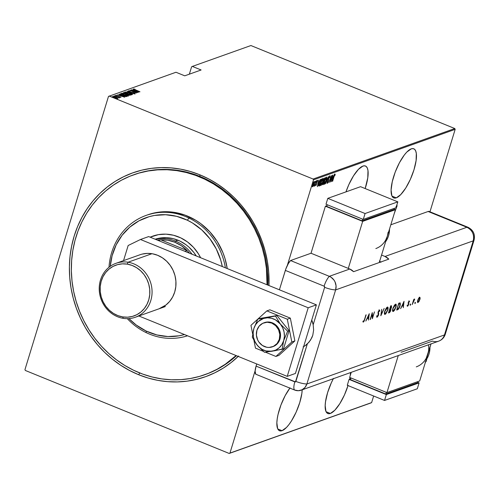 <?xml version="1.0" encoding="UTF-8"?>
<svg xmlns="http://www.w3.org/2000/svg" width="499" height="499" viewBox="0 0 499 499"><rect width="100%" height="100%" fill="white"/><g stroke="black" fill="none" stroke-linecap="round" stroke-linejoin="round"><path stroke-width="0.75" d="M205.257 374.543A106.1 96.781 -109.6 0 0 236.426 355.693A106.1 96.781 70.4 0 1 205.663 374.4L204.952 374.655M238.198 356.417A108.221 98.721 70.4 0 1 138.653 374.724A108.221 98.721 70.4 0 1 74.176 236.064A108.221 98.721 70.4 0 1 199.781 174.787L199.999 176.459A106.1 96.781 -109.6 0 0 134.006 174.669A106.1 96.781 70.4 0 1 134.406 174.525A106.1 96.781 70.4 0 1 199.999 176.459A106.1 96.781 70.4 0 1 267.82 285.079A106.1 96.781 -109.6 0 0 199.999 176.459L199.781 174.787A108.221 98.721 70.4 0 1 268.961 285.54L268.718 272.242L267.445 261.75L265.219 251.384L262.075 241.248L258.033 231.424L253.136 222.024L247.429 213.129L240.973 204.833L233.825 197.205L226.053 190.325L217.732 184.256L208.95 179.06L199.781 174.787L190.319 171.475L180.65 169.161L170.87 167.864L161.083 167.595L151.365 168.356L141.822 170.14L132.547 172.935L123.621 176.708L115.138 181.43L107.173 187.05L99.8 193.512L93.101 200.754L87.138 208.713L81.961 217.308L77.626 226.452L74.176 236.064L71.638 246.051L70.035 256.311L69.392 266.753L69.71 277.263L70.989 287.755L73.21 298.121L76.359 308.263L80.401 318.081L85.298 327.487L90.999 336.376L97.461 344.678L104.609 352.306L112.381 359.186L120.696 365.249L129.484 370.445L138.653 374.724L139.757 372.965L138.653 374.724L148.116 378.03L157.784 380.35L167.558 381.648L177.351 381.916L187.063 381.155L196.606 379.371L205.887 376.577L214.813 372.797L223.296 368.081L231.262 362.461L238.628 355.999M396.281 197.847A26.522 8.427 -67.8 0 1 393.773 197.91A26.522 8.427 -67.8 0 1 394.665 173.583A26.522 8.427 -67.8 0 1 411.263 148.845L406.772 152.108L404.315 155.002L399.418 162.768L395.189 172.143L392.27 181.705L391.097 189.994L391.858 195.745L392.931 197.379L394.428 198.091L396.281 197.847L400.766 194.585L405.712 188.092L410.365 179.347L414.008 169.697L416.097 160.597L416.309 153.436L415.686 150.948L414.613 149.313L413.116 148.602L411.263 148.845A26.522 8.427 -67.8 0 1 413.771 148.777A26.522 8.427 -67.8 0 1 412.879 173.109A26.522 8.427 -67.8 0 1 396.281 197.847L392.021 196.113L396.281 197.847M333.5 378.379L331.261 382.951L327.612 392.607L325.529 401.707L325.18 405.606L325.934 411.357L327.013 412.991L328.51 413.702L330.363 413.459L326.103 411.725L330.363 413.459A26.522 8.427 -67.8 0 1 327.849 413.528A26.522 8.427 -67.8 0 1 333.326 378.716M345.969 191.878A26.522 8.427 -67.8 0 1 362.941 166.067L358.45 169.329L353.51 175.829L348.857 184.568L345.969 191.878M290.075 387.842L285.178 395.607L280.949 404.982L278.03 414.544L277.207 418.929L276.858 422.828L277.612 428.585L278.692 430.219L280.189 430.924L282.041 430.687L277.781 428.953L282.041 430.687A26.522 8.427 -67.8 0 1 279.527 430.749A26.522 8.427 -67.8 0 1 278.205 413.79A26.522 8.427 -67.8 0 1 289.875 388.103M108.489 96.413L24.95 369.653L108.489 96.413L175.972 72.255L184.736 75.823L201.116 69.979L192.358 66.417L250.916 45.54L454.789 128.536L313.104 179.041L109.225 96.051L313.104 179.041L313.484 179.858L455.169 129.347L429.963 211.801L455.169 129.347L313.484 179.858L287.312 265.456L313.484 179.858L313.104 179.041L454.789 128.536L455.169 129.347L454.789 128.536L250.916 45.54L192.358 66.417L201.116 69.979L184.736 75.823L175.972 72.255L108.489 96.413M373.645 396.006L371.63 402.587L229.945 453.098L255.139 370.695L229.945 453.098L229.203 453.46L370.894 402.949L229.203 453.46L25.33 370.464L229.203 453.46L370.894 402.949L371.63 402.587L373.645 396.006M302.194 389.813A26.522 8.427 -67.8 0 1 294.94 414.688A26.522 8.427 -67.8 0 1 282.041 430.687L286.526 427.425L288.99 424.53L291.472 420.931L296.125 412.186L299.768 402.537L301.858 393.437L302.207 389.538M348.009 385.571A26.522 8.427 -67.8 0 1 330.363 413.459L334.848 410.197L339.794 403.703L344.441 394.965L348.09 385.309M349.662 379.184L349.967 377.556A26.522 8.427 -67.8 0 1 349.662 379.184M350.273 375.466L350.516 372.585A26.522 8.427 -67.8 0 1 350.273 375.466M365.168 188.553L367.775 177.825L367.988 170.664L367.364 168.169L366.291 166.535L364.794 165.83L362.941 166.067A26.522 8.427 -67.8 0 1 365.449 166.005A26.522 8.427 -67.8 0 1 365.168 188.553M313.378 185.796L314.314 183.139L314.301 181.599L312.53 185.335L312.499 186.794L313.378 185.796L314.096 183.956L314.22 181.611L312.405 186.152L312.636 186.801L313.378 185.796M316.216 180.981L314.139 186.252L314.763 185.31L314.682 185.996L316.216 180.981L314.083 186.133L314.763 185.31L314.682 185.996L316.216 180.981M315.873 185.647L316.659 184.019L316.884 181.811L317.651 180.582L317.04 181.087L316.416 184.405L315.755 185.054L315.873 185.647L316.603 184.218L317.501 180.445L316.684 182.029L316.447 184.293L315.755 185.054L315.873 185.647L315.755 185.054M319.36 185.971L321.805 178.991L321.025 179.322L320.208 180.607L318.83 185.366L318.986 186.002L319.703 185.846L321.805 178.991L321.275 179.178L319.385 182.827L318.898 185.915L319.36 185.971L318.898 185.915M325.186 177.781L324.419 178.23L323.701 179.759L322.647 184.78L323.084 184.642L325.186 177.781L323.595 180.083L322.759 183.245L322.766 184.761L323.084 184.642L325.186 177.781M328.273 176.683L325.404 183.819L327.849 178.012L326.907 183.283L328.236 176.696L325.404 183.819L327.849 178.012L326.907 183.283L328.273 176.683M332.278 175.255L330.625 180.65L331.136 175.66L329.041 182.522L330.843 177.064L330.326 182.06L332.421 175.205L330.625 180.65L331.136 175.66L329.041 182.522L330.843 177.064L330.326 182.06L332.278 175.255M334.037 176.671L334.629 175.043L334.866 174.825L334.96 175.317L335.209 174.756L335.041 174.114L334.38 175.224L332.496 181.287L333.918 176.627L335.209 174.756L335.041 174.114L333.912 176.658L332.64 181.237L334.037 176.671M331.467 181.655L334.299 174.531L333.232 176.877L332.515 177.126L332.789 175.074L331.467 181.655L334.299 174.531L333.232 176.877L332.515 177.126L332.789 175.074L331.467 181.655M327.787 182.497L327.737 181.736L327.469 182.204L327.55 183.208L328.673 180.451L328.741 177.931L329.29 176.596L329.565 177.713L329.814 177.313L329.696 176.028L328.71 178.024L328.292 181.542L327.818 182.484L327.737 181.736L327.469 182.204L327.431 183.139L327.806 182.952L328.585 180.937L328.81 178.149L329.452 176.758L329.565 177.713L329.814 177.313L329.851 175.997L328.71 178.024L328.292 181.542L327.787 182.497L327.369 182.347M326.24 180.438L326.745 177.451L326.446 177.176L325.884 177.769L324.3 181.667L324.057 184.356L324.824 183.775L326.24 180.438C326.833 178.623 326.907 177.538 326.446 177.176L324.469 181.1C323.857 182.933 323.789 184.031 324.256 184.381L326.24 180.438M322.859 181.642L323.364 178.654L323.065 178.38L322.504 178.973L320.919 182.877L320.676 185.566L321.443 184.979L322.859 181.642C323.452 179.833 323.52 178.742 323.065 178.38L321.082 182.303C320.477 184.137 320.408 185.235 320.876 185.591L322.859 181.642M317.389 186.676L320.221 179.553L319.154 181.892L318.437 182.147L318.718 180.089L317.389 186.676L320.221 179.553L319.154 181.892L318.437 182.147L318.718 180.089L317.389 186.676M316.622 181.268L316.603 180.781L316.247 181.717L316.647 180.75M315.262 181.755L315.243 181.262L314.888 182.204L315.287 181.231M313.054 182.54L313.041 182.048L312.686 182.99L313.085 182.016M191.616 66.779L189.352 74.17L191.616 66.779L192.358 66.417L191.616 66.779M117.745 98.422L115.93 97.18L112.749 96.613L116.473 98.278L117.745 98.422L117.446 97.929L115.525 97.018L112.712 96.507L116.236 98.216L117.652 98.446L117.446 97.929L117.627 98.814M119.286 97.873L118.837 97.436L119.685 97.667L114.77 95.783L119.33 97.841M120.983 97.268L116.049 95.272L121.032 97.23M119.978 93.924C119.729 94.323 120.502 94.854 122.286 95.527L125.91 96.613L127.027 96.394L120.502 93.737L119.903 94.299L122.024 95.421L125.492 96.557L127.027 96.394L120.502 93.737L119.666 94.461M123.428 92.695L127.944 94.829L130.407 95.19L123.883 92.533L123.34 92.758L123.895 93.251L128.536 95.053L130.407 95.19L123.883 92.533L124.039 93.032L123.883 92.533L123.34 92.77M126.971 91.429L132.722 94.361L128.212 91.947L134.231 93.824L126.971 91.429L132.722 94.361L128.212 91.947L134.231 93.824L126.971 91.429M130.975 90.001L136.108 92.09L129.84 90.413L136.358 93.063L131.368 90.918L137.649 92.608L130.975 90.001L136.108 92.09L129.84 90.413L136.358 93.063L131.368 90.918L137.649 92.608L130.975 90.001M133.52 88.972L139.963 91.779L134.68 89.62L134.15 89.271L135.098 89.365L134.686 89.128L133.489 88.984L134.094 89.477L139.814 91.835L135.591 90.113L134.181 89.246L135.098 89.365L134.686 89.128L133.52 88.972L133.339 89.408M138.784 92.203L132.996 89.284L134.693 90.275L133.975 90.531L131.493 89.82L138.784 92.203L132.996 89.284L134.693 90.275L133.975 90.531L131.493 89.82L138.784 92.203M128.243 90.849L129.528 91.741L133.857 92.945L134.381 93.575L133.289 93.138L135.092 93.644L133.975 92.883L129.653 91.791L128.904 91.124L130.177 91.248L128.243 90.849L128.985 91.504L135.135 93.619L129.285 91.517L128.904 91.124L130.177 91.248L128.386 90.83L128.056 91.298M124.925 92.034L124.925 92.034C124.869 92.496 125.717 93.063 127.482 93.743L131.798 94.822C131.836 94.355 130.969 93.781 129.21 93.101L125.76 92.047L124.875 92.059L125.056 92.483L127.756 93.856L131.225 94.847L131.886 94.766L131.674 94.38L129.21 93.101L124.925 92.034L124.688 92.521M121.544 93.238L121.544 93.238C121.488 93.7 122.336 94.267 124.101 94.947L128.418 96.026C128.455 95.558 127.588 94.985 125.829 94.305L122.38 93.251L121.494 93.263L121.675 93.687L124.376 95.06L127.844 96.051L128.505 95.97L128.293 95.583L125.829 94.305L121.544 93.238L121.307 93.731M124.713 97.218L118.924 94.299L120.621 95.29L119.903 95.546L117.415 94.841L124.713 97.218L118.924 94.299L120.621 95.29L119.903 95.546L117.415 94.841L124.713 97.218M115.93 95.721L116.323 95.995M114.57 96.207L114.963 96.475M112.362 96.993L112.762 97.261M25.33 370.464L24.95 369.653L25.33 370.464M133.401 89.358L134.568 89.521M134.031 89.658L134.181 89.246M134.231 89.446L133.607 89.346M134.325 90.756L134.693 90.275L134.325 90.756M134.611 90.55L134.923 90.706L134.611 90.55M137.512 91.697L134.693 90.874L135.285 90.575L137.481 91.797L134.724 90.774L135.285 90.575L137.512 91.697M128.505 91.242L128.817 91.298M128.742 91.554L128.904 91.124M133.857 93.269L134.973 94.037M134.362 93.725L134.443 93.363M128.985 91.336L128.48 91.236M134.724 93.687L134.325 93.475M131.2 94.523L131.642 94.854M124.956 92.396L129.066 93.157L131.118 94.548L127.594 93.793L125.605 92.303L128.848 93.063L130.963 94.13L131.037 94.822L127.189 93.506L125.498 92.409M131.674 94.885L131.037 94.423M125.642 92.44L124.95 92.396M125.386 92.777L125.605 92.303M131.094 94.866L131.118 94.548M126.74 94.136L127.233 94.336L126.74 94.136M129.59 94.966L129.316 95.278L127.401 94.155L129.59 94.966L129.484 95.315L129.59 94.966L127.257 94.242L129.59 94.966M126.833 93.843L126.291 94.136L124.862 93.687L124.189 92.933L126.833 93.843L126.721 94.199L126.833 93.843L125.648 93.843L124.039 93.026L126.833 93.843M127.139 94.642L127.401 94.155M121.999 93.98L122.492 93.475L124.781 94.018L127.657 96.026L124.245 94.897L122.224 93.506L125.686 94.361L128.262 96.058M128.293 96.089L127.657 95.627M127.713 96.07L127.831 95.677L124.214 94.997L122.224 93.506M125.948 96.613L126.21 96.17L122.436 95.477L120.502 94.373L120.827 94.13L126.21 96.17L125.904 96.631M125.38 96.332L122.405 95.577L120.502 94.373L121.026 94.062L126.21 96.17L125.38 96.332M120.253 95.771L120.621 95.29L120.253 95.771M120.533 95.565L120.845 95.721L120.533 95.565M123.434 96.712L120.615 95.895L121.213 95.59L123.403 96.812L120.646 95.796L121.213 95.59L123.434 96.712M119.935 96.706L120.309 97.405M115.968 95.64L116.978 95.771M116.523 95.908L116.679 95.484M115.238 95.552L115.637 95.827M118.637 97.997L118.731 97.629M113.878 96.033L114.277 96.307M112.811 96.413L112.593 96.887M113.641 96.875L113.298 96.806M117.196 98.241L117.446 97.929M117.539 98.471L117.171 98.228M117.159 98.184L114.72 97.698L113.398 96.656L115.774 97.23L117.159 98.184L114.901 97.661L113.323 96.725L116.361 97.486L117.184 98.01L117.109 98.521M111.676 96.825L112.069 97.093M123.914 93.432L124.189 92.933M120.502 94.373L120.827 94.13M113.204 97.105L113.398 96.656M334.673 173.958L335.209 174.756L334.76 174.781L334.829 174.145M334.592 175.168L334.523 174.725M332.883 176.995L332.683 177.501L332.883 176.995M331.854 180.339L332.24 177.75L332.939 177.607L332.565 177.451L332.939 177.607L331.854 180.339L332.378 177.806L332.939 177.607L331.854 180.339M329.39 175.841L329.44 177.157M329.546 176.702L329.221 176.546M329.19 177.557L329.172 176.546M327.631 182.453L327.4 182.846M329.515 176.702L329.54 175.935M327.3 182.971L327.687 182.341M324.462 183.682L324.493 181L326.24 177.875L325.903 177.738L326.502 178.23L326.09 180.495L324.462 183.682L324.612 181.05L326.24 177.875L326.09 180.495L323.97 184.187M326.358 177.22L326.383 177.887M323.945 184.206L324.45 183.626M326.358 178.137L326.271 177.051M324.419 183.694L324.094 183.532M323.945 181.125L323.57 181.692L323.364 181.037L323.658 181.156L323.626 179.983L324.606 178.617L324.256 178.474L324.824 178.542L324.45 178.386L324.824 178.542L324.044 181.087L323.589 181L323.789 179.889L324.824 178.542L324.044 181.087L323.308 181.012M322.953 184.062L323.078 182.715L323.826 181.792L322.716 184.493L323.084 184.642L322.51 184.561L322.797 183.133L323.726 181.829L323.383 181.692L323.826 181.792L323.452 181.642L323.826 181.792L323.152 183.994L322.473 183.919M323.446 179.278L323.327 179.609M322.978 178.43L323.003 179.091M322.978 179.341L322.89 178.262M321.082 184.886L321.113 182.204L322.859 179.085L322.522 178.948L322.947 179.072L323.046 180.364L322.204 183.108L321.082 184.886L321.231 182.254L322.859 179.085L322.71 181.698L321.082 184.886L320.551 184.705M321.331 179.153L321.188 179.64L321.331 179.153M318.855 185.859L319.454 185.297L319.703 185.846L318.524 185.765M320.614 179.783L321.443 179.746L319.772 185.198L318.855 185.104L319.185 185.235L319.416 182.734L320.47 180.07L321.244 179.815L320.327 180.014M319.653 185.241L319.123 185.073L319.323 183.513L320.346 180.707L321.443 179.746L321.069 179.59L321.443 179.746L319.772 185.198L319.185 185.235M318.811 185.085L319.279 185.092M318.811 182.016L318.612 182.515L318.811 182.016M317.776 185.36L318.162 182.765L318.867 182.622L318.493 182.472L318.867 182.622L317.776 185.36L318.3 182.821L318.867 182.622L317.776 185.36M316.067 185.029L315.992 184.586M317.127 180.295L317.651 180.994L317.501 180.445M317.651 180.994L317.208 181L317.295 180.613M317.314 181.056L317.408 181.493M315.705 185.291L315.911 184.911M316.329 181.374L316.297 181.892M314.969 181.854L314.938 182.378M313.004 185.647L312.262 186.651M314.089 181.692L314.077 182.204M312.349 186.607L312.823 185.99M312.411 186.04L313.752 182.116L313.952 184.006L312.823 186.183L312.923 184.374L314.077 181.642M314.064 182.222L313.846 184.331L312.673 186.115M312.761 182.64L312.736 183.164M312.823 186.183L312.368 186.04M188.909 218.019L187.374 220.221A61.539 56.138 70.4 0 1 222.311 266.553L220.726 260.116L216.254 248.914L209.873 238.74L201.846 229.983L192.464 222.978L187.374 220.221L176.658 216.335L165.568 214.72L154.515 215.449L149.139 216.685L138.953 220.845L129.827 227.114L122.13 235.241L116.142 244.922L112.1 255.787L110.248 266.304A61.539 56.138 70.4 0 1 187.374 220.221L188.909 218.019A63.66 58.071 70.4 0 1 225.38 267.801A63.66 58.071 -109.6 0 0 188.909 218.019L190.543 217.439L188.909 218.019A63.66 58.071 -109.6 0 0 108.994 267.252A63.66 58.071 70.4 0 1 146.201 215.375A63.66 58.071 70.4 0 1 188.909 218.019M146.251 332.658A63.66 58.071 -109.6 0 0 187.524 335.79A63.66 58.071 70.4 0 1 146.251 332.658A63.66 58.071 70.4 0 1 127.326 318.661A63.66 58.071 -109.6 0 0 146.251 332.658L146.138 331.037L146.251 332.658M184.474 334.548A61.539 56.138 70.4 0 1 146.138 331.037L156.854 334.929L167.951 336.544L179.004 335.815L184.474 334.548M155.177 239.221A38.198 34.843 70.4 0 1 179.964 241.092L186.127 244.828L188.946 247.148L193.93 252.588L196.226 255.937A38.198 34.843 70.4 0 0 179.964 241.092L173.315 238.678L166.429 237.68L159.568 238.129L155.177 239.221M152.894 236.083A41.91 38.23 -109.6 0 0 150.193 237.193M150.143 237.175A41.91 38.23 70.4 0 1 152.688 236.158A41.91 38.23 70.4 0 1 180.8 237.898L187.555 241.996L193.518 247.385L198.446 253.866L200.604 257.715A41.91 38.23 70.4 0 0 180.8 237.898L173.502 235.247L165.949 234.15L158.42 234.649L150.143 237.175M133.589 174.818A106.1 96.781 70.4 0 0 71.338 268.693A106.1 96.781 70.4 0 0 133.67 370.283L142.776 374.119L152.145 376.995L161.67 378.884L171.276 379.77L180.856 379.652L190.325 378.516L199.594 376.383L208.563 373.271L217.159 369.21L225.292 364.239L236.071 355.55A106.1 96.781 70.4 0 1 204.846 374.693A106.1 96.781 70.4 0 1 133.67 370.283L124.9 365.536L116.56 359.904L108.726 353.46L101.478 346.256L94.879 338.359L88.997 329.858L83.882 320.82L79.597 311.339L76.172 301.508L73.64 291.416L72.031 281.168L71.357 270.851L71.631 260.578L72.835 250.442L74.975 240.537L78.019 230.962L81.942 221.812L86.707 213.167L92.265 205.114L98.565 197.735L105.545 191.098L113.142 185.266L121.269 180.301L129.865 176.241L138.841 173.128L148.109 170.995L157.578 169.86L167.159 169.735L176.758 170.627L186.289 172.517L195.652 175.392L204.765 179.222A106.1 96.781 70.4 0 1 267.027 284.754L266.397 268.343L264.788 258.095L262.262 248.003L258.838 238.173L254.546 228.692L249.438 219.654L243.556 211.146L236.956 203.255L229.702 196.051L221.874 189.601L213.528 183.975L204.765 179.222L205.582 178.935L204.765 179.222A106.1 96.781 70.4 0 0 133.589 174.818L134.406 174.525M147.779 214.813L156.549 212.499L162.231 211.819L173.746 212.275L185.079 215.138L195.808 220.29L200.81 223.664L209.861 231.854L217.352 241.697L222.991 252.806L225.043 258.707L227.226 268.556A63.66 58.071 -109.6 0 0 190.543 217.439A63.66 58.071 -109.6 0 0 147.841 214.795L146.201 215.375M128.892 318.599L136.221 325.017L146.138 331.037A61.539 56.138 70.4 0 1 128.892 318.599M187.1 250.523A37.132 33.876 70.4 0 1 189.489 253.193A37.132 33.876 -109.6 0 0 187.1 250.523L181.312 245.695L174.787 242.202A37.132 33.876 70.4 0 1 187.1 250.523L184.88 251.315L187.1 250.523L160.678 239.769A37.132 33.876 70.4 0 1 174.787 242.202L167.807 240.2L160.678 239.769L187.1 250.523M175.498 241.079L174.787 242.202L175.498 241.079A38.198 34.843 70.4 0 1 192.046 254.234A38.198 34.843 -109.6 0 0 175.498 241.079L177.956 240.2L175.498 241.079A38.198 34.843 -109.6 0 0 155.463 239.339A38.198 34.843 70.4 0 1 175.498 241.079M157.366 240.113A37.132 33.876 70.4 0 1 160.678 239.769A37.132 33.876 -109.6 0 0 157.366 240.113M158.457 240.562L160.678 239.769L158.457 240.562M272.367 322.847L271.712 323.078A12.731 11.614 70.4 0 1 279.852 335.185A12.731 11.614 70.4 0 1 272.392 346.83A12.731 11.614 70.4 0 1 264.52 346.599A12.731 11.614 70.4 0 1 256.374 334.492A12.731 11.614 70.4 0 1 263.84 322.847A12.731 11.614 70.4 0 1 271.712 323.078L272.367 322.847M271.712 323.078L267.158 322.229L262.748 323.302L259.162 326.134L256.935 330.288L256.405 335.135L257.665 339.938L258.912 342.089L262.405 345.483L266.765 347.26L269.073 347.447L273.477 346.375L277.07 343.543L279.297 339.389L279.82 334.542L278.561 329.739L275.716 325.716L271.712 323.078M116.024 263.304A28.649 26.129 70.4 0 1 128.05 262.231L151.964 253.704L128.05 262.231A28.649 26.129 70.4 0 1 151.808 287.948A28.649 26.129 70.4 0 1 135.266 317.27A28.649 26.129 70.4 0 1 123.241 318.343A28.649 26.129 -109.6 0 0 151.964 294.51A28.649 26.129 -109.6 0 0 128.05 262.231L127.251 264.127A26.952 24.582 70.4 0 1 149.75 294.491A26.952 24.582 70.4 0 1 122.729 316.915L123.241 318.343A28.649 26.129 70.4 0 1 99.482 292.626A28.649 26.129 70.4 0 1 116.024 263.304L139.938 254.777A28.649 26.129 70.4 0 1 157.653 255.301L152.588 253.81L147.405 253.398L142.309 254.072M148.671 236.576L316.391 304.852L295.42 373.458L287.224 376.377L138.878 315.986L287.224 376.377L295.42 373.458L316.391 304.852L308.201 307.771L287.224 376.377L308.201 307.771L140.481 239.495L308.201 307.771L316.391 304.852L148.671 236.576L140.481 239.495L148.671 236.576M128.168 245.502L140.481 239.495L128.168 245.502L123.54 260.628L128.168 245.502M159.062 308.787L165.986 304.976L169.71 301.352L172.654 296.967L174.719 292.002L175.81 286.644L175.898 281.099L174.974 275.579L173.072 270.296L170.265 265.449L166.66 261.233L162.406 257.808L157.653 255.301A28.649 26.129 70.4 0 1 175.972 282.54A28.649 26.129 70.4 0 1 159.181 308.744M255.476 348.134L263.26 351.296L255.476 348.134L253.935 340.38L255.476 348.134M265.412 352.175L275.916 356.454L278.947 355.369L275.916 356.454L291.834 341.99L294.865 340.911L278.947 355.369L294.865 340.911L291.834 341.99L287.305 319.21L290.337 318.131L294.865 340.911L290.337 318.131L287.305 319.21L266.859 310.889L269.89 309.81L290.337 318.131L269.89 309.81L266.859 310.889L257.902 319.029L266.859 310.889L287.305 319.21L291.834 341.99L275.916 356.454L265.412 352.175M257.802 319.123L250.947 325.348L252.644 333.881L250.947 325.348L257.802 319.123M263.89 322.828L264.495 322.61A12.731 11.614 70.4 0 1 277.475 326.695L278.847 328.766L280.388 333.488L280.164 338.378L279.384 340.655L276.652 344.429L272.722 346.705M257.16 345.152L264.439 352.282L274.494 350.791L283.532 348.795L282.116 349.294L283.675 340.674L287.655 331.193L289.064 330.687L283.532 348.795L289.064 330.687L287.655 331.193L280.376 324.057L275.51 316.067L276.926 315.561L289.064 330.687L276.926 315.561L265.468 317.988L257.833 319.054L259.249 318.549L276.926 315.561L257.833 319.054L253.86 328.535L252.301 337.156L255.65 343.119L258.632 346.768L262.069 349.356L265.961 350.94L272.074 351.221L275.922 349.986L279.284 347.703L281.929 344.528L283.675 340.674L284.411 336.407L284.074 332.022L282.702 327.806L280.376 324.057L275.467 319.853L271.575 318.268L267.495 317.794L263.497 318.468L258.257 321.506L255.607 324.687L253.86 328.535L253.13 332.802L253.461 337.187L254.839 341.403L257.16 345.152A16.978 15.488 70.4 0 1 253.86 328.535L252.301 337.156L257.16 345.152L264.439 352.282L282.116 349.294L283.675 340.674L287.655 331.193L280.376 324.057L275.51 316.067L257.833 319.054L253.86 328.535A16.978 15.488 70.4 0 1 265.468 317.988A16.978 15.488 70.4 0 1 280.376 324.057A16.978 15.488 70.4 0 1 283.675 340.674A16.978 15.488 70.4 0 1 272.074 351.221A16.978 15.488 70.4 0 1 257.16 345.152M264.813 322.504L267.046 322.042L271.624 322.572L273.795 323.539L277.475 326.695A12.731 11.614 70.4 0 1 273.047 346.599M290.543 260.54L288.36 263.534L285.821 268.967L279.409 289.794L285.341 270.402L324.107 286.177L285.341 270.402A10.61 3.368 112.2 0 1 290.543 260.54L311.02 253.243L349.78 269.023L329.309 276.321L290.543 260.54L329.309 276.321A10.61 3.368 112.2 0 0 324.107 286.177A10.61 3.368 -67.8 0 1 329.309 276.321L331.068 277.251L329.309 276.321A10.61 9.681 70.4 0 1 335.627 289.913L336.07 285.877L335.022 281.873L333.981 280.076L331.068 277.251L333.981 280.076L335.022 281.873L336.07 285.877L335.627 289.913A10.61 9.681 -109.6 0 0 329.309 276.321L349.78 269.023L311.02 253.243L290.543 260.54M303.623 346.618A21.22 19.355 70.4 0 0 307.315 343.961L295.87 381.398A0.886 0.811 70.4 0 1 294.84 381.897L256.074 366.123L256.736 363.964L256.074 366.123L295.464 381.885L307.315 343.961L310.59 340.019L312.779 335.278L313.628 330.076L313.185 324.749A21.22 19.355 70.4 0 0 311.756 320.009L313.185 324.749L324.631 287.312L324.107 286.177A0.886 0.811 70.4 0 1 324.631 287.312A10.61 2.745 17 0 0 335.627 289.913A10.61 2.745 -163 0 1 324.631 287.312L313.185 324.749L313.628 330.076L312.779 335.278L311.85 337.717L309.068 342.108L305.301 345.582L303.093 346.892M256.074 366.123L255.108 371.25L255.787 374.225L294.553 390.006L298.346 390.711L302.02 389.819L305.008 387.461L306.866 383.999L335.627 289.913L473.22 240.861L444.459 334.948L306.866 383.999L335.627 289.913L306.866 383.999A10.61 2.745 -163 0 1 295.87 381.398A10.61 2.745 17 0 0 306.866 383.999L335.627 289.913L473.22 240.861A10.61 9.681 -109.6 0 0 466.902 227.27L384.997 256.467L381.56 255.064L384.997 256.467A10.61 9.681 70.4 0 1 388.796 259.137L353.579 271.687A10.61 9.681 -109.6 0 0 349.78 269.023L353.579 271.687L388.796 259.137L384.997 256.467L466.902 227.27A10.61 3.368 -67.8 0 1 467.906 227.245L466.902 227.27C472.385 230.151 474.487 234.686 473.22 240.861L474.05 240.175A10.61 2.745 -163 0 1 473.22 240.861L444.459 334.948L306.866 383.999L305.008 387.461L302.02 389.819L298.346 390.711L294.553 390.006A10.61 9.681 -109.6 0 0 306.866 383.999A10.61 9.681 70.4 0 1 301.109 390.199A10.61 9.681 70.4 0 1 294.553 390.006A10.61 3.368 -67.8 0 1 294.84 381.897A10.61 3.368 112.2 0 0 294.553 390.006L255.787 374.225A10.61 3.368 112.2 0 1 256.074 366.123M414.894 303.143L415.062 303.554L415.424 302.594L414.956 303.629M410.153 304.833L410.321 305.245L410.683 304.284L410.215 305.319M404.053 301.321L400.597 308.669L401.982 306.218L403.286 305.75L403.317 307.702L404.053 301.321L400.597 308.669L401.982 306.218L403.286 305.75L403.317 307.702L404.053 301.321M392.888 308.388L392.807 311.376L393.624 311.257L394.697 309.991L396.106 306.579L396 304.259L394.416 305.201L392.888 308.388C392.308 310.553 392.445 311.563 393.306 311.426L395.913 307.278C396.512 305.082 396.368 304.066 395.489 304.222L392.888 308.388M384.729 311.295L384.486 314.046L385.003 314.37L385.808 313.865L387.754 310.191L387.842 307.172L387.18 307.197L386.257 308.114L384.729 311.295C384.149 313.459 384.286 314.476 385.147 314.333L387.754 310.191C388.353 307.995 388.21 306.972 387.33 307.128L384.729 311.295M379.009 309.81L379.789 310.852L379.383 309.96L378.186 311.813L378.292 315.112L377.375 316.478L377.094 315.561L376.745 315.992L377.157 317.183L378.417 315.412L378.716 313.827L378.373 312.043L378.972 310.783L379.346 310.74L379.427 311.357L379.789 310.852L379.383 309.96L378.111 312.093L378.099 315.605L377.375 316.478L377.094 315.561L376.745 315.992L377.157 317.183L376.801 317.033L377.157 317.183L378.548 315.031L378.373 312.511L379.271 310.671L378.916 310.528M369.254 313.734L365.792 321.075L367.183 318.624L368.48 318.156L368.512 320.109L369.285 313.715L365.792 321.075L367.183 318.624L368.48 318.156L368.512 320.109L369.254 313.734M364.513 319.485L363.852 321.138L363.484 321.406L363.21 320.982L362.898 321.562L363.347 322.104L364.151 321.131L366.166 314.832L364.513 319.485L363.571 321.4L363.21 320.982L362.898 321.562L363.347 322.104L364.75 319.466L365.904 314.925L364.513 319.485M370.426 319.422L372.073 314.039L372.373 318.73L374.468 311.869L372.56 317.364L372.266 312.655L370.164 319.516L372.073 314.039L372.373 318.73L374.468 311.869L372.56 317.364L372.266 312.655L370.426 319.422M380.824 315.717L384.174 308.413L381.286 314.258L381.71 309.293L380.862 315.705L384.174 308.413L381.286 314.258L381.71 309.293L380.824 315.717M388.503 312.979L389.65 312.468L390.48 311.251L391.584 305.899L390.605 306.118L388.503 312.979L389.282 312.705L390.792 310.428L390.773 308.875L391.553 307.297L391.16 305.918L390.605 306.118L388.503 312.979M400.173 302.93L398.763 303.211L396.661 310.072L397.977 309.542L398.869 308.544L400.304 304.883L400.242 302.987L398.763 303.211L396.661 310.072L397.553 309.754C398.483 309.405 399.306 308.114 400.036 305.887L400.111 302.899M409.224 301.047L408.238 302.756L408.332 304.87L407.777 305.637L407.521 305.263L407.321 306.193L408.375 305.301L408.793 303.922L408.525 302.556L409.542 301.571L409.224 301.047L408.294 302.55L408.388 304.702L407.209 305.787L407.602 306.249L408.656 304.583L408.562 302.438L409.542 301.571L409.224 301.047L409.542 301.571M412.211 304.527L414.638 299.163L413.771 300.161L413.74 299.519L412.211 304.527L414.706 299.244L413.771 300.161L413.74 299.519L412.211 304.527M418.542 298.464L417.488 301.315L417.806 302.575L419.004 301.521L420.102 298.639L419.802 297.323L418.542 298.464L417.713 300.348L418.006 302.537L419.877 299.575L420.139 297.891L419.597 297.354L418.542 298.464M429.477 211.676L428.136 211.489L390.817 224.793L428.136 211.489L466.902 227.27L428.136 211.489A10.61 3.368 112.2 0 1 429.14 211.464L467.906 227.245C473.277 229.977 475.329 234.287 474.05 240.175L445.283 334.255A10.61 2.745 -163 0 1 444.459 334.948A10.61 2.745 17 0 0 445.283 334.255C444.179 337.592 441.983 339.888 438.702 341.148A10.61 9.681 -109.6 0 0 444.459 334.948A10.61 9.681 70.4 0 1 438.702 341.148A10.61 9.681 70.4 0 1 432.514 341.098L401.396 352.194A10.61 9.681 -109.6 0 1 401.021 352.051M379.683 261.214A10.61 9.681 70.4 0 1 380.687 262.025M380.949 262.268L379.371 261.002M363.54 321.406L362.998 321.942M363.016 321.974L363.347 322.104L363.016 321.974M362.898 321.562L363.347 322.104M363.465 321.4L363.041 321.213M362.973 321.955L363.609 321.3M368.43 317.551L368.362 318.113L368.43 317.551M368.112 318.006L367.064 318.381L368.112 318.006M368.861 315.062L368.561 317.501L367.339 317.788L368.661 314.981L368.561 317.501L367.538 317.869L368.861 315.062M371.998 313.522L372.023 314.021L371.998 313.522M372.235 317.227L372.56 317.364L372.235 317.227M372.391 317.295L372.26 317.726L372.391 317.295M376.577 317.04L377.157 317.183M377.375 316.478L377.001 316.329M379.14 310.677L379.427 311.357L379.789 310.852L379.365 310.777L379.29 309.879M378.055 312.386L378.373 312.511L378.055 312.386M377.999 312.362L378.548 313.06L378.173 312.91L378.342 314.014M377.4 316.466L376.795 317.027M376.789 317.027L377.518 316.297M378.323 314.214L378.036 312.505M387.742 307.11L387.33 307.128M387.53 307.085L387.742 308.257M385.658 313.466L384.779 314.183L385.147 314.333L384.592 314.227M384.748 314.351L385.147 314.333M384.498 314.227L385.091 314.014M387.698 308.675L387.467 307.016M384.754 313.515L384.355 312.973M386.357 307.927L387.162 307.721M385.353 313.634L384.729 313.123L384.785 311.12L386.288 308.563L387.355 307.796L387.785 308.719L387.405 310.571L386.494 312.499L385.353 313.634C384.648 313.759 384.523 312.954 384.991 311.201L387.442 307.821L386.756 307.677L387.13 307.827C387.842 307.702 387.966 308.519 387.498 310.278L385.353 313.634L384.373 313.066M387.13 307.827L386.463 307.839M391.172 305.731L391.547 305.881L391.16 305.918M390.792 305.768L391.179 307.141M390.436 308.731L390.58 309.567M390.443 309.461L390.268 311.164L388.977 312.187L389.551 309.548L390.511 309.492L390.792 310.428L389.345 312.056L388.771 312.1L389.931 309.573L389.588 309.436L390.443 309.461L389.557 309.424L390.474 309.474L390.068 309.311M389.632 311.925L388.908 312.549L389.282 312.705L388.602 312.661L389.7 311.819M390.561 309.711L390.405 308.719M391.285 306.76L391.316 305.887M390.623 306.455L390.991 306.604L390.623 306.455M390.935 306.455L391.347 306.648L391.291 307.396L389.769 308.85L390.642 306.729L390.991 306.604L391.179 307.715L389.975 308.931L390.443 306.648L391.278 306.586L390.898 306.436M395.9 304.203L395.489 304.222M395.688 304.172L395.9 305.351M393.817 310.553L392.931 311.27L393.306 311.426L392.744 311.314M392.906 311.438L393.306 311.426M392.657 311.314L393.249 311.108M395.857 305.768L395.626 304.109M392.913 310.609L392.513 310.066M394.516 305.02L395.32 304.814M393.511 310.727L392.888 310.216L392.944 308.207L394.447 305.656L395.514 304.889L395.944 305.806L395.564 307.665L394.653 309.592L393.511 310.727C392.807 310.852 392.682 310.041 393.15 308.295L395.601 304.908L394.915 304.77L395.289 304.92C396 304.795 396.125 305.613 395.657 307.372L393.511 310.727L392.532 310.16M395.289 304.92L394.622 304.933M399.899 302.868L400.055 303.953M398.221 308.787L397.135 309.274L398.601 303.741L399.83 303.629L398.632 303.598L400.036 303.885L399.78 305.981L398.539 308.488L396.93 309.193L398.801 303.822L399.83 303.629L399.78 305.981L398.339 308.694L397.179 309.605L398.501 308.394M400.017 304.259L399.874 302.837M403.236 305.145L403.167 305.706L403.236 305.145M402.911 305.6L401.863 305.974L402.911 305.6M403.66 302.656L403.367 305.095L402.144 305.382L403.466 302.575L403.367 305.095L402.337 305.463L403.66 302.656M408.856 300.897L409.037 301.633L409.086 301.009M409.037 301.664L409.236 302.063M408.868 301.907L408.669 301.508M408.12 302.712L408.793 303.841L408.425 303.691L408.282 304.434M407.708 305.65L407.259 306.087M407.278 306.118L407.602 306.249L407.278 306.118M407.209 305.787L407.602 306.249M407.777 305.637L407.521 305.263M407.147 305.107L407.402 305.488M407.228 306.099L407.789 305.531M408.382 304.034L408.17 302.949M410.627 304.664L410.278 304.521L410.627 304.664L410.565 304.178M415.368 302.974L415.018 302.831L415.368 302.974L415.305 302.488M419.222 297.198L419.597 297.354M420.139 297.891L419.765 297.741L419.765 298.153M417.532 302.419L418.256 301.901L417.638 302.388L418.006 302.537L417.563 302.413M419.759 298.277L419.659 297.329M417.669 301.795L417.407 301.421M419.403 297.965L419.821 298.477L419.491 300.061L418.755 301.446L417.919 301.895L417.769 300.18L418.842 298.471L419.403 297.965L419.622 299.668L418.193 301.926L417.969 300.261L419.403 297.965L419.035 297.816L419.609 297.959L419.185 297.797M418.193 301.926L417.457 301.621M396.824 205.151A6.368 1.647 -163 0 1 397.098 205.844A6.368 1.647 -163 0 1 396.462 206.337M389.513 229.066L385.69 241.572A21.22 19.355 -109.6 0 0 389.513 229.066M388.153 232.185L387.343 236.152L379.284 262.524L387.343 236.152A21.22 19.355 70.4 0 1 375.834 248.558M387.343 236.152L395.433 209.692L394.179 209.181L395.433 209.692L387.343 236.152L385.814 239.832M395.433 209.692L362.673 221.369L325.404 206.199L326.988 205.632L325.404 206.199L362.673 221.369L348.29 268.412L362.673 221.369L395.433 209.692M362.155 220.845L394.091 209.461L362.155 220.845L326.745 206.43L362.155 220.845L362.667 219.161L362.155 220.845M311.02 253.243L325.404 206.199L311.02 253.243M326.745 206.43L327.257 204.752L326.745 206.43M394.447 208.295L394.091 209.461L394.447 208.295M326.003 204.241L327.799 198.359L365.075 213.528L363.272 219.41L326.003 204.241L327.799 198.359L360.559 186.682L327.799 198.359L365.075 213.528L397.834 201.852L396.031 207.734L363.272 219.41L365.075 213.528L397.834 201.852L360.559 186.682L397.834 201.852L396.031 207.734L363.272 219.41L326.003 204.241M396.686 205.008L397.104 205.788L396 206.418M428.604 350.498L427.793 354.465L431.03 343.886L426.271 358.145M349.674 377.437L386.943 392.607L419.703 380.93L427.793 354.465L419.703 380.93L386.943 392.607L349.674 377.437L351.234 372.329L349.674 377.437M398.271 355.562L386.943 392.607L398.271 355.562M386.338 392.357L385.821 394.042L350.417 379.627L350.928 377.943L350.417 379.627L385.821 394.042L386.338 392.357M417.763 382.652L418.118 381.492L417.763 382.652L385.821 394.042L417.763 382.652M386.345 394.566L384.548 400.447L347.279 385.272L349.075 379.396L386.345 394.566L419.104 382.889L417.85 382.377L419.104 382.889L417.307 388.771L419.104 382.889L386.345 394.566L384.548 400.447L417.307 388.771L384.548 400.447L347.279 385.272L349.075 379.396L386.345 394.566M350.66 378.828L349.075 379.396L350.66 378.828M428.491 344.79A21.22 19.355 70.4 0 1 427.793 354.465A21.22 19.355 70.4 0 1 416.285 366.871M426.14 359.885A21.22 19.355 -109.6 0 0 429.963 347.379L426.14 359.885M425.061 362.006L426.158 361.37M425.516 361.918A6.368 1.647 17 0 0 426.152 361.426M127.251 264.127L132.042 265.406L136.558 267.657L140.624 270.782L144.099 274.662L146.831 279.159L148.727 284.087L149.712 289.264L149.75 294.491L148.833 299.568L146.999 304.29L144.317 308.488L140.899 311.994L136.863 314.676L132.372 316.428L127.601 317.183L122.729 316.915L117.939 315.636L113.423 313.391L109.356 310.259L105.882 306.38L103.15 301.883L101.253 296.955L100.268 291.778L100.23 286.551L101.147 281.48L102.981 276.752L105.663 272.554L109.081 269.048L113.117 266.366L117.608 264.613L122.38 263.859L127.251 264.127L128.05 262.231A28.649 26.129 -109.6 0 0 99.326 286.064A28.649 26.129 -109.6 0 0 123.241 318.343L122.729 316.915A26.952 24.582 70.4 0 1 100.23 286.551A26.952 24.582 70.4 0 1 127.251 264.127M120.502 94.336L120.384 94.723M114.988 96.463L114.864 96.85M334.854 174.818L334.48 174.669M319.248 185.285L318.873 185.135M316.035 185.029L315.661 184.88M317.57 180.445L317.196 180.289M317.358 181.056L316.984 180.906M314.37 185.628L313.996 185.478M153.093 236.008L152.688 236.158M301.109 390.199L438.702 341.148M409.348 301.047L408.974 300.891M407.671 305.644L407.296 305.488M410.627 304.172L410.253 304.022M414.619 299.151L414.251 299.001M414.351 299.787L413.977 299.637M415.368 302.481L414.993 302.332M419.884 297.342L419.509 297.192M394.335 213.285L397.085 205.881M385.665 241.659L389.588 228.81M430.038 347.123L426.115 359.966M426.882 358.837L426.14 361.463M135.266 317.27L165.325 306.554"/></g></svg>
